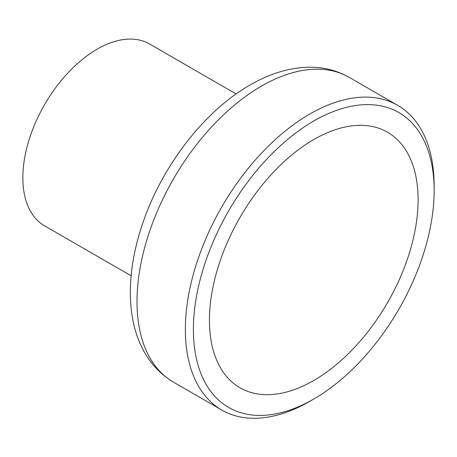 <?xml version="1.0" encoding="UTF-8"?>
<svg xmlns="http://www.w3.org/2000/svg" width="457" height="457" viewBox="0 0 457 457"><rect width="100%" height="100%" fill="white"/><g stroke="black" fill="none" stroke-linecap="round" stroke-linejoin="round"><path stroke-width="0.69" d="M185.365 329.52A175.916 101.568 120 0 0 221.799 410.049A175.916 101.568 120 0 0 309.76 401.337L313.77 399.018A170.244 98.289 120 0 0 434.15 190.518L434.15 185.879A175.916 101.568 120 0 0 397.716 105.35A175.916 101.568 120 0 0 262.152 152.478A175.916 101.568 120 0 0 185.365 329.52M434.15 190.518A170.244 98.289 120 0 0 313.77 121.014A170.244 98.289 120 0 0 193.391 329.52A170.244 98.289 120 0 0 313.77 399.018M236.12 93.965L149.576 43.998A104.984 60.615 120 0 0 68.676 72.12A104.984 60.615 120 0 0 22.85 177.773A104.984 60.615 120 0 0 44.592 225.832L131.142 275.8M209.437 320.248A147.542 85.185 120 0 0 313.77 380.487A147.542 85.185 120 0 0 418.098 199.783A147.542 85.185 120 0 0 313.77 139.545A147.542 85.185 120 0 0 209.437 320.248M173.443 382.132C126.223 353.798 120.322 286.562 143.527 220.977C163.155 164.589 204.822 110.777 250.048 85.019C270.156 73.309 290.235 67.373 310.297 67.213C324.43 67.259 337.455 70.669 349.359 77.433A175.916 101.568 120 0 0 261.398 86.145A175.916 101.568 120 0 0 137.009 301.597A175.916 101.568 120 0 0 173.443 382.132L221.799 410.049M397.716 105.35L349.359 77.433"/></g></svg>
